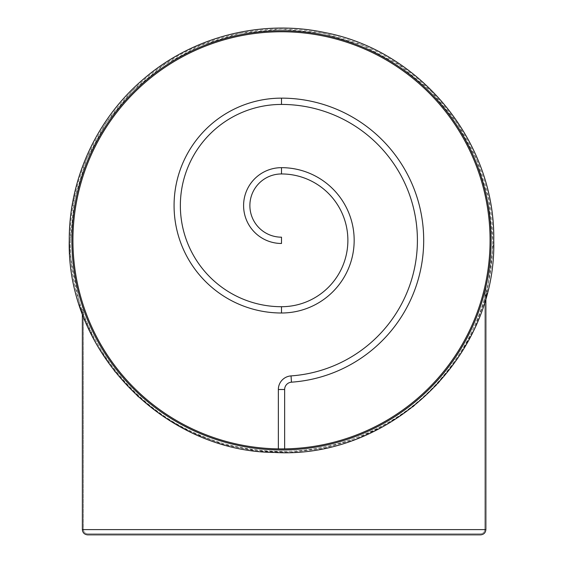 <?xml version="1.0" encoding="UTF-8"?>
<svg xmlns="http://www.w3.org/2000/svg" width="563" height="563" viewBox="0 0 563 563"><rect width="100%" height="100%" fill="white"/><g stroke="black" fill="none" stroke-linecap="round" stroke-linejoin="round"><path stroke-width="0.42" stroke-dasharray="2.81 2.11" d="M280.803 448.901L280.416 448.901M278.868 448.887L279.755 448.901M71.881 240.331A209.619 209.619 0 0 0 281.5 449.957A209.619 209.619 0 0 0 491.119 240.331A209.619 209.619 0 0 0 281.5 30.712A209.619 209.619 0 0 0 71.881 240.331A209.619 209.619 0 0 0 281.5 449.957A209.619 209.619 0 0 0 491.119 240.331A209.619 209.619 0 0 0 281.5 30.712A209.619 209.619 0 0 0 71.881 240.331A209.619 209.619 0 0 0 281.5 449.957A209.619 209.619 0 0 0 491.119 240.331A209.619 209.619 0 0 0 281.5 30.712A209.619 209.619 0 0 0 71.881 240.331A209.619 209.619 0 0 0 281.5 449.957A209.619 209.619 0 0 0 491.119 240.331A209.619 209.619 0 0 0 281.5 30.712A209.619 209.619 0 0 0 71.881 240.331A209.619 209.619 0 0 0 281.5 449.957A209.619 209.619 0 0 0 491.119 240.331A209.619 209.619 0 0 0 281.5 30.712A209.619 209.619 0 0 0 71.881 240.331M490.07 240.331A208.57 208.57 0 0 0 281.5 31.76A208.57 208.57 0 0 0 72.93 240.331A208.57 208.57 0 0 0 281.5 448.908A208.57 208.57 0 0 0 490.07 240.331A208.57 208.57 0 0 0 281.5 31.76A208.57 208.57 0 0 0 72.93 240.331A208.57 208.57 0 0 0 281.5 448.908A208.57 208.57 0 0 0 490.07 240.331A208.57 208.57 0 0 0 281.5 31.76A208.57 208.57 0 0 0 72.93 240.331A208.57 208.57 0 0 0 281.5 448.908A208.57 208.57 0 0 0 490.07 240.331A208.57 208.57 0 0 0 281.5 31.76A208.57 208.57 0 0 0 72.93 240.331A208.57 208.57 0 0 0 281.5 448.908A208.57 208.57 0 0 0 490.07 240.331A208.57 208.57 0 0 0 281.5 31.76A208.57 208.57 0 0 0 72.93 240.331A208.57 208.57 0 0 0 281.5 448.908A208.57 208.57 0 0 0 490.07 240.331M485.883 286.912A209.619 209.619 0 0 1 82.36 305.786A209.619 209.619 0 0 0 485.883 286.912L485.883 297.56L474.398 328.855L458.162 357.962L437.564 384.17L413.122 406.831L385.43 425.382L355.176 439.372L323.106 448.458L290.008 452.406L256.7 451.118L224.004 444.636L192.729 433.116L163.636 416.838L137.456 396.211L114.831 371.735L96.308 344.021L82.36 313.746L82.36 305.786L82.36 529.607L485.883 529.607L485.883 286.912M280.972 448.908L281.394 448.908M282.112 448.901L282.746 448.901M283.238 448.901L283.724 448.894M87.603 534.85L480.64 534.85M281.5 243.476L281.5 237.185M484.834 291.289A209.619 209.619 0 0 1 83.408 308.89A209.619 209.619 0 0 0 484.834 291.289L484.834 529.607C484.567 532.141 483.167 533.534 480.64 533.801L87.603 533.801L480.64 533.801C483.167 533.534 484.567 532.141 484.834 529.607L484.834 291.289M87.603 533.801C85.069 533.534 83.676 532.141 83.408 529.607L83.408 308.89L83.408 529.607L484.834 529.607L83.408 529.607C83.676 532.141 85.069 533.534 87.603 533.801M284.646 389.497L278.354 389.497M291.465 382.178L291.029 375.901M281.5 98.138L281.5 104.429M281.5 167.661L281.5 173.953M281.5 313L281.5 306.715M493.744 240.331L487.016 293.344M80.122 307.363L69.552 251.485M70.305 240.331C69.094 153.417 127.745 69.946 209.957 41.62C256.489 25.377 303.133 25.011 349.912 40.522C433.637 67.849 493.955 152.235 492.695 240.331L488.635 199.119L476.608 159.498L457.086 122.98L430.808 90.967L398.801 64.71L362.29 45.202L322.669 33.189L281.472 29.142L240.274 33.203L200.66 45.223L164.15 64.738L132.157 91.009L105.893 123.008L86.378 159.519L74.365 199.133L70.305 240.331C68.595 336.54 141.179 427.134 235.433 446.438C292.183 458.254 345.267 448.985 394.663 418.647C454.939 381.081 493.272 311.367 492.695 240.331C492.027 294.54 473.694 341.924 437.704 382.467C380.081 447.578 280.543 469.831 200.681 435.452C123.135 404.459 69.263 323.831 70.305 240.331"/><path stroke-width="0.84" d="M278.354 448.88L278.354 389.497A13.625 13.625 0 0 1 291.029 375.901A135.901 135.901 0 0 0 417.324 235.566A135.901 135.901 0 0 0 281.5 104.429A101.143 101.143 0 0 0 180.357 205.572A101.143 101.143 0 0 0 281.5 306.715A66.378 66.378 0 0 0 347.878 240.331A66.378 66.378 0 0 0 281.5 173.953A31.619 31.619 0 0 0 249.881 205.572A31.619 31.619 0 0 0 281.5 237.185L281.5 243.476A37.904 37.904 0 0 1 243.596 205.572A37.904 37.904 0 0 1 281.5 167.661A72.669 72.669 0 0 1 354.169 240.331A72.669 72.669 0 0 1 281.5 313A107.427 107.427 0 0 1 174.073 205.572A107.427 107.427 0 0 1 281.5 98.138A142.193 142.193 0 0 1 423.608 235.348A142.193 142.193 0 0 1 291.465 382.178A7.34 7.34 0 0 0 284.646 389.497L284.646 448.88L280.803 448.901M280.416 448.901L279.389 448.894M279.241 448.894L278.868 448.887M71.881 240.331A209.619 209.619 0 0 0 281.5 449.957A209.619 209.619 0 0 0 491.119 240.331A209.619 209.619 0 0 0 281.5 30.712A209.619 209.619 0 0 0 71.881 240.331M490.07 240.331A208.57 208.57 0 0 0 281.5 31.76A208.57 208.57 0 0 0 72.93 240.331A208.57 208.57 0 0 0 281.5 448.908A208.57 208.57 0 0 0 490.07 240.331M279.755 448.901L280.972 448.908M281.394 448.908L282.112 448.901M282.746 448.901L283.238 448.901M283.724 448.894L284.646 448.88M480.64 534.85C483.8 534.519 485.545 532.767 485.883 529.607C485.545 532.767 483.8 534.519 480.64 534.85L87.603 534.85C84.443 534.519 82.691 532.767 82.36 529.607L485.883 529.607L485.883 297.56L487.016 293.344M87.603 534.85C84.443 534.519 82.691 532.767 82.36 529.607L82.36 313.746L80.122 307.363M291.029 375.901L291.465 382.178M281.5 104.429L281.5 98.138M281.5 306.715L281.5 313M281.5 173.953L281.5 167.661M278.354 389.497L284.646 389.497M493.744 240.331C495.539 142.481 420.723 50.586 324.541 32.499C261.345 19.008 192.539 36.672 143.664 78.94C96.878 118.469 68.932 179.09 69.256 240.331C68.932 179.09 96.878 118.469 143.664 78.94C192.539 36.672 261.345 19.008 324.541 32.499C420.723 50.586 495.539 142.481 493.744 240.331C496.869 356.196 390.532 459.232 274.835 452.469C163.833 451.709 66.533 351.319 69.256 240.331L69.552 251.485"/></g></svg>
